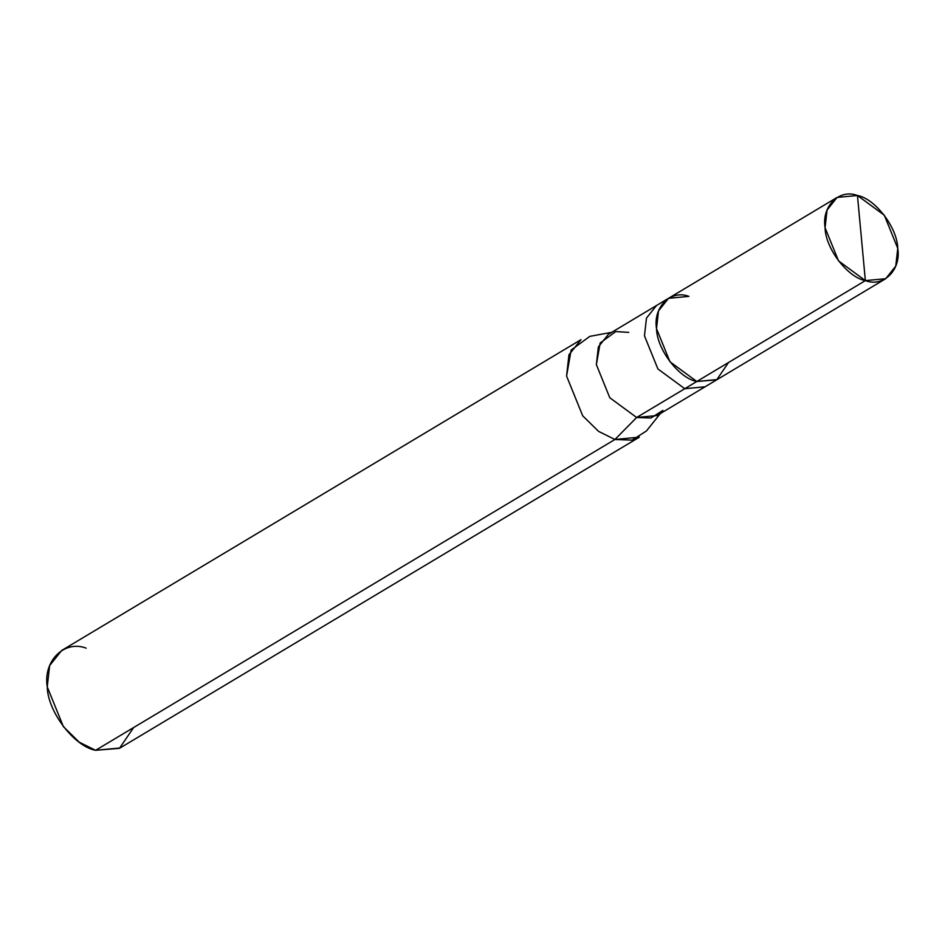 <?xml version="1.0" encoding="UTF-8"?>
<svg xmlns="http://www.w3.org/2000/svg" width="945" height="945" viewBox="0 0 945 945"><rect width="100%" height="100%" fill="white"/><g stroke="black" fill="none" stroke-linecap="round" stroke-linejoin="round"><path stroke-width="1.42" d="M688.905 296.376C670.749 289.383 652.936 307.125 656.515 328.647C656.834 349.237 678.994 378.307 696.796 381.496L865.36 280.618L857.458 195.497C875.259 198.686 897.419 227.757 897.75 248.358C901.329 269.868 883.516 287.623 865.36 280.618L885.725 278.692L895.765 266.088L897.75 248.358L884.319 215.236L857.458 195.497L865.36 280.618C847.559 277.428 825.398 248.358 825.068 227.757C821.489 206.246 839.302 188.492 857.458 195.497L837.093 197.422L827.064 210.026L825.068 227.757L838.51 260.867L865.36 280.618L696.796 381.496L716.7 379.843L728.5 362.526L716.7 379.843L696.796 381.496L669.946 361.758L656.515 328.647L658.5 310.905L668.528 298.313L658.5 310.905L656.515 328.647L669.946 361.758L696.796 381.496L717.172 379.571L696.796 381.496C678.994 378.307 656.834 349.237 656.515 328.647C652.936 307.125 670.749 289.383 688.905 296.376L668.528 298.313L656.491 305.518L646.463 318.122L644.466 335.853L657.909 368.963L684.759 388.714L696.796 381.496L684.759 388.714L705.124 386.777L684.759 388.714L657.909 368.963L644.466 335.853L646.463 318.111L656.491 305.518L608.379 334.329L598.362 346.921L596.366 364.652L609.797 397.75L636.646 417.489L684.759 388.714L636.646 417.489L650.963 418.021L662.906 410.366M86.125 648.152C64.331 639.765 42.95 661.051 47.25 686.873C47.64 711.597 74.23 746.479 95.599 750.306L614.923 439.496L636.646 417.489L614.923 439.496L639.363 437.169L120.039 747.991L95.599 750.306L119.483 748.322L133.635 727.544M885.725 278.692L656.999 415.564L636.646 417.489L609.797 397.75L596.366 364.652L600.158 343L615.75 331.577L628.756 332.392M660.366 413.544L646.451 430.944L632.111 440.134L614.923 439.496L598.539 431.357L582.699 415.8L566.575 376.063L571.123 350.075L589.834 336.361L611.746 332.309M581.01 339.657L568.961 354.777L566.575 376.063L582.699 415.8L598.539 431.357L614.923 439.496L95.599 750.306L79.215 742.179L63.374 726.611L47.25 686.873L49.636 665.599L61.673 650.479L581.01 339.657M837.093 197.422L668.528 298.313"/></g></svg>
